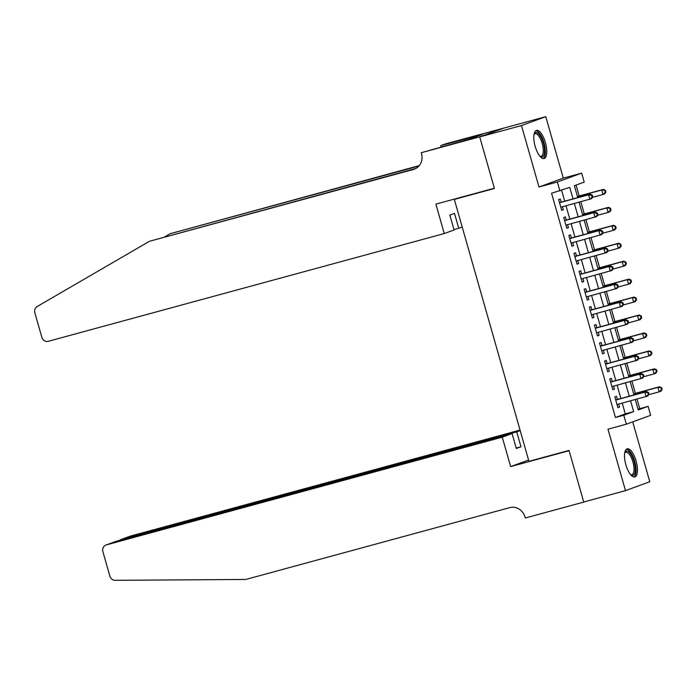 <?xml version="1.0" encoding="UTF-8"?>
<svg xmlns="http://www.w3.org/2000/svg" width="697" height="697" viewBox="0 0 697 697"><rect width="100%" height="100%" fill="white"/><g stroke="black" fill="none" stroke-linecap="round" stroke-linejoin="round"><path stroke-width="1.05" d="M636.108 461.005A14.559 5.437 74.8 0 0 627.169 448.833A14.559 5.437 74.8 0 0 625.862 464.742A14.559 5.437 74.8 0 0 634.81 476.922A14.559 5.437 74.8 0 0 636.108 461.005M545.403 142.571A14.559 5.437 74.8 0 0 536.455 130.391A14.559 5.437 74.8 0 0 535.157 146.309A14.559 5.437 74.8 0 0 544.104 158.489A14.559 5.437 74.8 0 0 545.403 142.571M638.043 409.235L648.097 406.342L650.649 415.316L626.359 424.194L623.798 415.22L633.651 411.622L630.585 400.853M457.441 198.27L454.331 199.403L528.945 461.327L569.031 450.419L583.72 501.997L625.488 490.636L649.778 481.758L632.719 421.868M454.331 199.403L494.417 188.495L479.728 136.917L504.027 128.039L545.786 116.678L521.487 125.556L538.99 187.005L557.365 182.004L581.664 173.126L584.217 182.091L574.363 185.69L577.761 197.6M538.99 187.005L563.289 178.127L545.786 116.678M563.289 178.127L581.664 173.126M639.741 408.616L637.032 399.093M635.385 393.335L631.918 381.154M630.28 375.387L626.812 363.215M625.165 357.448L621.698 345.276M620.06 339.509L616.592 327.337M614.946 321.57L611.478 309.398M609.84 303.631L606.373 291.459M604.726 285.692L601.258 273.512M599.62 267.753L596.153 255.572M594.506 249.814L591.039 237.633M589.392 231.874L585.924 219.694M584.286 213.927L580.819 201.755M579.172 195.988L576.062 185.071M479.728 136.917L521.487 125.556M617.376 399.459L616.488 396.314L614.841 396.915L617.908 407.684L619.555 407.083L618.701 404.086M612.271 381.52L611.374 378.375L609.736 378.976L612.802 389.745L614.44 389.144L613.587 386.147M607.157 363.573L606.268 360.436L604.621 361.037L607.688 371.797L609.326 371.205L608.472 368.208M602.051 345.634L601.154 342.497L599.516 343.098L602.583 353.858L604.221 353.266L603.367 350.26M596.937 327.695L596.04 324.558L594.402 325.159L597.468 335.919L599.106 335.318L598.253 332.321M591.831 309.756L590.934 306.619L589.287 307.22L592.354 317.98L594.001 317.379L593.147 314.382M586.717 291.816L585.82 288.68L584.182 289.281L587.249 300.041L588.887 299.44L588.033 296.443M581.603 273.877L580.714 270.741L579.068 271.333L582.134 282.102L583.781 281.501L582.927 278.504M576.497 255.938L575.6 252.793L573.962 253.394L577.029 264.163L578.667 263.562L577.813 260.565M571.383 237.999L570.494 234.854L568.848 235.455L571.915 246.224L573.561 245.623L572.707 242.626M566.278 220.06L565.38 216.915L563.742 217.516L566.809 228.285L568.447 227.684L567.593 224.687M573.047 198.88L569.771 187.371L551.571 193.243L615.451 417.494L625.296 413.896L622.229 403.119M620.914 398.492L617.115 385.18M615.799 380.553L612.01 367.241M610.694 362.614L606.895 349.302M605.58 344.675L601.79 331.363M600.474 326.736L596.676 313.423M595.36 308.797L591.57 295.484M590.246 290.858L586.456 277.545M585.14 272.919L581.35 259.606M580.026 254.98L576.236 241.659M574.92 237.032L571.122 223.72M569.806 219.093L566.016 205.781M564.701 201.154L561.616 190.351M561.163 202.113L560.275 198.976L558.628 199.577L561.695 210.337L563.333 209.745L562.479 206.748M626.359 424.194L607.984 429.195L625.488 490.636M615.451 417.494L623.798 415.22M559.918 190.969L557.365 182.004M635.289 399.573L638.243 409.941L648.097 406.342M579.076 202.226L582.866 215.539M584.191 220.165L587.98 233.478M589.296 238.113L593.086 251.425M594.41 256.052L598.2 269.364M599.516 273.991L603.314 287.303M604.63 291.93L608.42 305.242M609.736 309.869L613.534 323.181M614.85 327.808L618.64 341.121M619.964 345.747L623.754 359.06M625.07 363.686L628.86 376.999M630.184 381.625L633.974 394.938M629.26 396.227L625.47 382.914M624.155 378.279L620.365 364.967M619.041 360.34L615.251 347.028M613.935 342.401L610.136 329.089M608.821 324.462L605.031 311.15M603.715 306.523L599.917 293.21M598.601 288.584L594.811 275.271M593.487 270.645L589.697 257.332M588.381 252.706L584.591 239.393M583.267 234.767L579.477 221.454M578.162 216.819L574.372 203.507M625.296 413.896L633.651 411.622M561.651 210.198L563.333 209.745M566.766 228.137L568.447 227.684M571.88 246.076L573.561 245.623M576.985 264.015L578.667 263.562M582.1 281.963L583.781 281.501M587.205 299.902L588.887 299.44M592.319 317.841L594.001 317.379M597.425 335.78L599.106 335.318M602.539 353.719L604.221 353.266M607.645 371.658L609.326 371.205M612.759 389.597L614.44 389.144M617.873 407.536L619.555 407.083M592.807 196.937L592.293 195.143L591.64 195.387L592.145 197.173L592.807 196.937L591.509 198.697L560.797 207.201M592.145 197.173L589.862 199.29L588.59 194.811L590.228 194.21L559.83 202.478A1.864 1.734 -110.1 0 1 559.473 202.539M559.525 202.714L588.59 194.811L591.64 195.387M592.293 195.143L590.228 194.21M592.502 197.356L603.001 194.498L601.72 190.011L603.367 189.41L577.438 196.467M604.769 190.586L605.284 192.381L605.937 192.137L605.423 190.342L601.72 190.011L577.473 196.606M605.937 192.137L604.639 193.897L603.001 194.498L605.284 192.381M603.367 189.41L605.423 190.342M534.024 134.303A12.598 4.705 -105.2 0 1 534.085 134.172A12.598 4.705 -105.2 0 1 541.055 137.344A12.598 4.705 -105.2 0 1 544.54 151.841A12.598 4.705 -105.2 0 1 540.14 156.424A12.598 4.705 -105.2 0 1 540.027 156.346M539.861 156.154A11.666 4.356 74.8 0 0 541.168 156.285A11.666 4.356 74.8 0 0 543.268 149.506A11.666 4.356 74.8 0 0 540.062 138.128A11.666 4.356 74.8 0 0 535.043 133.772A11.666 4.356 74.8 0 0 533.989 134.556M543.259 158.541A14.463 5.402 74.8 0 0 541.369 136.237A14.463 5.402 74.8 0 0 535.705 130.775M624.739 452.745A12.598 4.705 -105.2 0 1 624.8 452.606A12.598 4.705 -105.2 0 1 631.77 455.777A12.598 4.705 -105.2 0 1 635.246 470.275A12.598 4.705 -105.2 0 1 630.855 474.866A12.598 4.705 -105.2 0 1 630.733 474.779M630.576 474.587A11.666 4.356 74.8 0 0 631.883 474.718A11.666 4.356 74.8 0 0 633.982 467.94A11.666 4.356 74.8 0 0 630.776 456.561A11.666 4.356 74.8 0 0 625.758 452.214A11.666 4.356 74.8 0 0 624.695 452.989M633.965 476.975A14.463 5.402 74.8 0 0 632.074 454.679A14.463 5.402 74.8 0 0 626.411 449.208M444.259 233.556L48.372 341.277A5.602 5.193 -110.1 0 1 41.829 337.261L34.85 312.77A5.602 5.193 -110.1 0 1 37.176 306.514L149.48 241.275L413.399 169.467A13.06 12.11 -110.1 0 0 414.306 169.179A13.06 12.11 -110.1 0 0 421.519 153.723L421.241 152.739L479.702 136.83L494.347 188.225L435.878 204.134L444.259 233.556L454.078 229.966L449.835 215.077L454.496 213.378L458.739 228.267L453.965 229.566M421.241 152.739L469.482 139.069L482.15 134.443L440.774 145.603L445.531 143.861L504.027 128.039M504.001 127.952L479.702 136.83M149.48 241.275L415.9 168.447M418.914 166.034L170.173 233.713L419.28 165.598M170.173 233.713L165.006 236.719M462.189 227.004L458.739 228.267M440.774 145.603L441.14 146.875M520.04 430.075L130.67 536.019L120.964 540.009M502.258 437.176L106.371 544.897A5.602 5.193 -110.1 0 0 102.895 551.641L109.873 576.131A5.602 5.193 -110.1 0 0 115.171 580.322L245.806 579.451L509.734 507.634A13.06 12.11 69.9 0 1 525.007 517.008L525.285 517.993L583.746 502.093L569.109 450.689L510.64 466.598L502.258 437.176L512.077 433.586L516.32 448.476L520.981 446.777L516.738 431.887L120.468 539.731L130.278 536.141A5.602 5.193 69.9 0 1 130.67 536.019M516.738 431.887L520.197 430.624M583.746 502.093L584.783 501.709M510.64 466.598L528.579 460.046M512.077 433.586L116.19 541.316L106.371 544.897M520.981 446.777L516.207 448.075M105.988 545.019L116.19 541.316M119.187 540.497L120.468 539.731M597.913 214.876L597.407 213.082L596.745 213.326L597.259 215.12L597.913 214.876L596.615 216.636L565.912 225.14M597.259 215.12L594.977 217.229L593.696 212.751L595.343 212.149L564.936 220.418A1.864 1.734 -110.1 0 1 564.579 220.479M564.631 220.653L593.696 212.751L596.745 213.326M597.407 213.082L595.343 212.149M603.027 232.815L602.513 231.021L601.859 231.265L602.365 233.059L603.027 232.815L601.729 234.575L571.026 243.079M602.365 233.059L600.091 235.177L598.81 230.69L600.448 230.088L570.05 238.357A1.864 1.734 -110.1 0 1 569.693 238.418M569.745 238.601L598.81 230.69L601.859 231.265M602.513 231.021L600.448 230.088M608.132 250.754L607.627 248.96L606.965 249.204L607.479 250.998L608.132 250.754L606.843 252.514L576.131 261.018M607.479 250.998L605.196 253.116L603.924 248.629L605.562 248.027L575.156 256.304A1.864 1.734 -110.1 0 1 574.807 256.357M574.851 256.54L603.924 248.629L606.965 249.204M607.627 248.96L605.562 248.027M613.247 268.693L612.733 266.899L612.079 267.143L612.585 268.937L613.247 268.693L611.949 270.453L581.246 278.966M612.585 268.937L610.311 271.055L609.03 266.568L610.668 265.966L580.27 274.243A1.864 1.734 -110.1 0 1 579.913 274.296M579.965 274.479L609.03 266.568L612.079 267.143M612.733 266.899L610.668 265.966M597.608 215.295L608.106 212.437L606.834 207.95L608.472 207.349L582.544 214.406M609.875 208.525L610.389 210.32L611.042 210.076L610.537 208.281L606.834 207.95L582.587 214.545M611.042 210.076L609.753 211.836L608.106 212.437L610.389 210.32M608.472 207.349L610.537 208.281M602.722 233.234L613.221 230.376L611.94 225.889L613.587 225.288L587.658 232.345M614.989 226.464L615.503 228.259L616.157 228.015L615.643 226.22L611.94 225.889L587.693 232.484M616.157 228.015L614.859 229.775L613.221 230.376L615.503 228.259M613.587 225.288L615.643 226.22M607.828 251.173L618.326 248.315L617.054 243.828L618.692 243.227L592.764 250.284M620.103 244.403L620.609 246.198L621.271 245.954L620.757 244.168L617.054 243.828L592.807 250.423M621.271 245.954L619.973 247.714L618.326 248.315L620.609 246.198M618.692 243.227L620.757 244.168M612.942 269.112L623.44 266.254L622.16 261.767L623.806 261.166L597.878 268.223M625.209 262.342L625.723 264.137L626.376 263.902L625.862 262.107L622.16 261.767L597.921 268.362M626.376 263.902L625.078 265.653L623.44 266.254L625.723 264.137M623.806 261.166L625.862 262.107M618.352 286.633L617.847 284.846L617.185 285.082L617.699 286.876L618.352 286.633L617.063 288.392L586.351 296.905M617.699 286.876L615.416 288.994L614.144 284.507L615.782 283.906L585.384 292.182A1.864 1.734 -110.1 0 1 585.027 292.235M585.079 292.418L614.144 284.507L617.185 285.082M617.847 284.846L615.782 283.906M618.047 287.051L628.555 284.193L627.274 279.706L628.912 279.114L602.983 286.162M630.323 280.281L630.829 282.076L631.491 281.841L630.977 280.046L627.274 279.706L603.027 286.31M631.491 281.841L630.193 283.592L628.555 284.193L630.829 282.076M628.912 279.114L630.977 280.046M623.466 304.58L622.952 302.786L622.299 303.021L622.813 304.816L623.466 304.58L622.168 306.332L591.465 314.844M622.813 304.816L620.53 306.933L619.25 302.446L620.896 301.845L590.49 310.121A1.864 1.734 -110.1 0 1 590.132 310.174M590.185 310.357L619.25 302.446L622.299 303.021M622.952 302.786L620.896 301.845M623.162 304.99L633.66 302.132L632.379 297.645L634.026 297.053L608.098 304.101M635.429 298.22L635.943 300.015L636.596 299.78L636.091 297.985L632.379 297.645L608.141 304.249M636.596 299.78L635.307 301.531L633.66 302.132L635.943 300.015M634.026 297.053L636.091 297.985M628.572 322.519L628.067 320.725L627.405 320.96L627.919 322.755L628.572 322.519L627.283 324.271L596.571 332.783M627.919 322.755L625.636 324.872L624.364 320.385L626.002 319.792L595.604 328.06A1.864 1.734 -110.1 0 1 595.247 328.113M595.299 328.296L624.364 320.385L627.405 320.96M628.067 320.725L626.002 319.792M628.267 322.929L638.774 320.071L637.494 315.593L639.132 314.992L613.212 322.04M640.543 316.168L641.048 317.954L641.71 317.719L641.196 315.924L637.494 315.593L613.247 322.188M641.71 317.719L640.412 319.479L638.774 320.071L641.048 317.954M639.132 314.992L641.196 315.924M633.686 340.458L633.172 338.664L632.519 338.899L633.033 340.694L633.686 340.458L632.388 342.21L601.685 350.722M633.033 340.694L630.75 342.811L629.469 338.324L631.116 337.731L600.709 346A1.864 1.734 -110.1 0 1 600.352 346.052M600.405 346.235L629.469 338.324L632.519 338.899M633.172 338.664L631.116 337.731M633.381 340.868L643.88 338.01L642.608 333.532L644.246 332.931L618.317 339.988M645.649 334.107L646.163 335.902L646.816 335.658L646.311 333.863L642.608 333.532L618.361 340.127M646.816 335.658L645.527 337.418L643.88 338.01L646.163 335.902M644.246 332.931L646.311 333.863M638.801 358.397L638.286 356.603L637.633 356.847L638.138 358.633L638.801 358.397L637.502 360.157L606.791 368.661M638.138 358.633L635.856 360.75L634.584 356.272L636.222 355.67L605.824 363.939A1.864 1.734 -110.1 0 1 605.466 364M605.519 364.174L634.584 356.272L637.633 356.847M638.286 356.603L636.222 355.67M638.487 358.816L648.994 355.958L647.713 351.471L649.36 350.87L623.432 357.927M650.763 352.046L651.277 353.841L651.93 353.597L651.416 351.802L647.713 351.471L623.466 358.066M651.93 353.597L650.632 355.357L648.994 355.958L651.277 353.841M649.36 350.87L651.416 351.802M643.906 376.336L643.392 374.542L642.739 374.786L643.253 376.58L643.906 376.336L642.608 378.096L611.905 386.6M643.253 376.58L640.97 378.689L639.689 374.211L641.336 373.609L610.929 381.878A1.864 1.734 -110.1 0 1 610.572 381.939M610.624 382.113L639.689 374.211L642.739 374.786M643.392 374.542L641.336 373.609M643.601 376.755L654.1 373.897L652.828 369.41L654.466 368.809L628.537 375.866M655.868 369.985L656.382 371.78L657.036 371.536L656.53 369.741L652.828 369.41L628.581 376.005M657.036 371.536L655.746 373.296L654.1 373.897L656.382 371.78M654.466 368.809L656.53 369.741M649.02 394.275L648.506 392.481L647.853 392.725L648.358 394.519L649.02 394.275L647.722 396.035L617.019 404.539M648.358 394.519L646.084 396.637L644.803 392.15L646.441 391.548L616.043 399.817A1.864 1.734 -110.1 0 1 615.686 399.878M615.739 400.061L644.803 392.15L647.853 392.725M648.506 392.481L646.441 391.548M648.715 394.694L659.214 391.836L657.933 387.349L659.58 386.748L633.651 393.805M660.983 387.924L661.497 389.719L662.15 389.475L661.636 387.68L657.933 387.349L633.686 393.944M662.15 389.475L660.852 391.235L659.214 391.836L661.497 389.719M659.58 386.748L661.636 387.68M415.185 168.813L413.399 169.467"/></g></svg>
